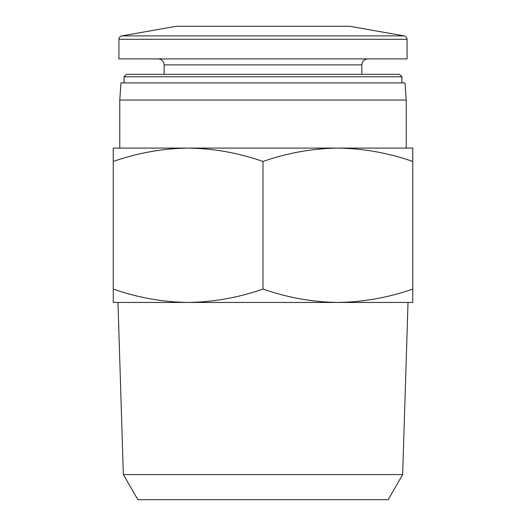 <?xml version="1.0" encoding="UTF-8"?>
<svg xmlns="http://www.w3.org/2000/svg" width="526" height="526" viewBox="0 0 526 526"><rect width="100%" height="100%" fill="white"/><g stroke="black" fill="none" stroke-linecap="round" stroke-linejoin="round"><path stroke-width="0.79" d="M337.87 148.082L412.739 148.082L412.739 161.456C388.293 152.915 363.334 148.457 337.87 148.082C312.424 148.464 287.466 152.921 263 161.456C238.554 152.915 213.595 148.457 188.13 148.082C162.685 148.464 137.727 152.921 113.261 161.456L113.261 148.082L188.13 148.082L119.777 148.082L119.777 100.052L406.223 100.052L406.223 148.082L188.13 148.082M404.244 35.893L121.756 35.893L176.164 26.3L349.836 26.3L404.244 35.893C406.006 36.333 406.946 37.464 407.078 39.272L407.078 58.892L118.922 58.892L118.922 39.272L407.078 39.272M361.842 74.324L361.842 64.895C362.197 61.246 364.196 59.247 367.845 58.892M124.07 76.75L401.93 76.75L399.51 74.324L126.49 74.324L124.07 76.75L124.07 82.904M401.93 76.75L401.93 82.904M406.223 100.052L405.02 82.904L120.98 82.904L119.777 100.052M188.13 302.45L113.261 302.45L113.261 289.076C137.707 297.617 162.666 302.075 188.13 302.45C213.576 302.062 238.534 297.604 263 289.076C287.446 297.617 312.405 302.075 337.87 302.45C363.315 302.062 388.273 297.604 412.739 289.076L412.739 302.45L117.975 302.45L123.347 474.577L402.653 474.577L408.025 302.45L337.87 302.45M113.261 161.456L113.261 289.076M263 161.456L263 289.076M412.739 161.456L412.739 289.076M402.653 474.577L388.149 499.7L137.851 499.7L123.347 474.577M361.842 64.895L164.158 64.895C163.803 61.246 161.804 59.247 158.155 58.892M121.756 35.893C119.994 36.333 119.054 37.464 118.922 39.272M164.158 64.895L164.158 74.324"/></g></svg>
